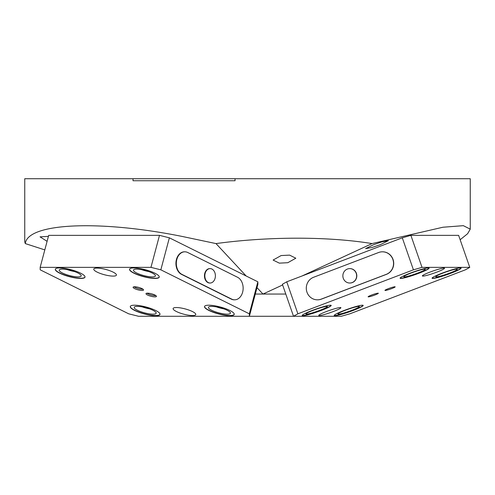 <?xml version="1.0" encoding="UTF-8"?>
<svg xmlns="http://www.w3.org/2000/svg" width="495" height="495" viewBox="0 0 495 495"><rect width="100%" height="100%" fill="white"/><g stroke="black" fill="none" stroke-linecap="round" stroke-linejoin="round"><path stroke-width="0.74" d="M281.129 255.556L289.6 255.123L295.818 258.211L287.793 262.709L279.329 263.142L273.11 260.061L281.129 255.556M47.093 241.331L40.046 236.851L48.417 236.369M373.638 244.672L382.103 241.801L388.321 240.719L380.302 244.672L371.838 247.537L365.619 248.62L373.638 244.672M470.25 229.148L470.25 178.72L235.051 178.72L235.051 180.737L133.013 180.737L133.013 178.72L24.75 178.72L24.75 241.739L25.295 243.583C27.541 222.979 99.322 219.706 182.129 236.437L215.993 243.583C268.878 236.393 328.012 236.393 372.054 243.583L442.92 227.236L463.351 225.671L470.25 229.148L467.62 233.702L460.152 239.741M235.051 178.72L133.013 178.72M255.296 294.061L262.987 294.061L257.01 287.638M285.788 294.061L262.987 294.061L282.626 284.971M372.054 243.583L301.987 276.012M246.182 276.012L215.993 243.583M25.295 243.583L44.81 249.895M349.835 283.029A7.208 6.893 -90 0 0 349.922 283.029A7.208 6.893 -90 0 0 356.394 273.351A7.208 6.893 -90 0 0 349.922 268.612A7.208 6.893 -90 0 0 349.835 268.612M343.276 278.283A7.208 6.893 -90 0 0 349.755 283.029A7.208 6.893 -90 0 0 356.227 273.351A7.208 6.893 -90 0 0 349.755 268.612A7.208 6.893 -90 0 0 343.276 278.283M313.607 277.262A11.633 11.125 -90 0 0 306.962 292.174A11.633 11.125 -90 0 0 317.413 299.828A11.633 11.125 -90 0 0 321.218 299.129L386.23 274.372A11.633 11.125 -90 0 0 393.383 261.422A11.633 11.125 -90 0 0 382.431 251.806A11.633 11.125 -90 0 0 378.625 252.506L313.607 277.262M436.305 276.897A11.373 1.139 160.8 0 0 448.396 273.549A11.373 1.139 160.8 0 0 457.262 269.268A11.373 1.139 160.8 0 0 456.736 269.113A11.373 1.139 160.8 0 0 444.646 272.46A11.373 1.139 160.8 0 0 435.779 276.742A11.373 1.139 160.8 0 0 436.305 276.897M432.092 278.091A15.314 1.534 160.8 0 0 432.766 278.246A15.314 1.534 160.8 0 0 448.755 273.84A15.314 1.534 160.8 0 0 460.993 268.036M404.322 276.897A11.373 1.139 160.8 0 0 416.413 273.549A11.373 1.139 160.8 0 0 425.279 269.268A11.373 1.139 160.8 0 0 424.753 269.113A11.373 1.139 160.8 0 0 412.663 272.46A11.373 1.139 160.8 0 0 403.796 276.742A11.373 1.139 160.8 0 0 404.322 276.897M400.102 278.091A15.314 1.534 160.8 0 0 400.777 278.246A15.314 1.534 160.8 0 0 416.771 273.84A15.314 1.534 160.8 0 0 429.01 268.036M306.424 314.17A11.373 1.139 160.8 0 0 318.514 310.823A11.373 1.139 160.8 0 0 327.381 306.541A11.373 1.139 160.8 0 0 326.855 306.393A11.373 1.139 160.8 0 0 314.764 309.734A11.373 1.139 160.8 0 0 305.898 314.016A11.373 1.139 160.8 0 0 306.424 314.17M302.204 315.365A15.314 1.534 160.8 0 0 302.878 315.519A15.314 1.534 160.8 0 0 318.873 311.12A15.314 1.534 160.8 0 0 331.112 305.31M338.407 314.17A11.373 1.139 160.8 0 0 350.497 310.823A11.373 1.139 160.8 0 0 359.364 306.541A11.373 1.139 160.8 0 0 358.838 306.393A11.373 1.139 160.8 0 0 346.748 309.734A11.373 1.139 160.8 0 0 337.881 314.016A11.373 1.139 160.8 0 0 338.407 314.17M334.187 315.365A15.314 1.534 160.8 0 0 334.861 315.519A15.314 1.534 160.8 0 0 350.856 311.12A15.314 1.534 160.8 0 0 363.095 305.31M302.909 315.711A15.357 1.541 160.8 0 0 319.232 311.194A15.357 1.541 160.8 0 0 331.198 305.409A15.357 1.541 160.8 0 0 330.493 305.205A15.357 1.541 160.8 0 0 314.17 309.721A15.357 1.541 160.8 0 0 302.197 315.501A15.357 1.541 160.8 0 0 302.909 315.711M400.808 278.438A15.357 1.541 160.8 0 0 417.13 273.921A15.357 1.541 160.8 0 0 429.103 268.135A15.357 1.541 160.8 0 0 428.392 267.931A15.357 1.541 160.8 0 0 412.069 272.448A15.357 1.541 160.8 0 0 400.096 278.227A15.357 1.541 160.8 0 0 400.808 278.438M334.892 315.711A15.357 1.541 160.8 0 0 351.215 311.194A15.357 1.541 160.8 0 0 363.188 305.409A15.357 1.541 160.8 0 0 362.476 305.205A15.357 1.541 160.8 0 0 346.154 309.721A15.357 1.541 160.8 0 0 334.181 315.501A15.357 1.541 160.8 0 0 334.892 315.711M432.791 278.438A15.357 1.541 160.8 0 0 449.114 273.921A15.357 1.541 160.8 0 0 461.086 268.135A15.357 1.541 160.8 0 0 460.375 267.931A15.357 1.541 160.8 0 0 444.052 272.448A15.357 1.541 160.8 0 0 432.079 278.227A15.357 1.541 160.8 0 0 432.791 278.438M368.367 296.876A5.408 0.544 160.8 0 0 374.115 295.286A5.408 0.544 160.8 0 0 378.329 293.25A5.408 0.544 160.8 0 0 378.081 293.176A5.408 0.544 160.8 0 0 372.333 294.766A5.408 0.544 160.8 0 0 368.119 296.802A5.408 0.544 160.8 0 0 368.367 296.876M385.203 290.466A5.408 0.544 160.8 0 0 390.951 288.876A5.408 0.544 160.8 0 0 395.165 286.84A5.408 0.544 160.8 0 0 394.917 286.766A5.408 0.544 160.8 0 0 389.169 288.356A5.408 0.544 160.8 0 0 384.955 290.392A5.408 0.544 160.8 0 0 385.203 290.466M319.312 315.55A11.713 1.176 160.8 0 0 331.768 312.104A11.713 1.176 160.8 0 0 340.9 307.692A11.713 1.176 160.8 0 0 340.356 307.537A11.713 1.176 160.8 0 0 327.907 310.984A11.713 1.176 160.8 0 0 318.774 315.395A11.713 1.176 160.8 0 0 319.312 315.55M422.922 276.105A11.713 1.176 160.8 0 0 435.377 272.658A11.713 1.176 160.8 0 0 444.51 268.247A11.713 1.176 160.8 0 0 443.972 268.092A11.713 1.176 160.8 0 0 431.516 271.532A11.713 1.176 160.8 0 0 422.384 275.944A11.713 1.176 160.8 0 0 422.922 276.105M349.86 313.818L465.399 269.825L469.761 267.362L422.018 267.362L413.424 269.825L297.885 313.818L293.523 316.28L341.265 316.28L349.86 313.818M317.493 299.828A11.633 11.125 -90 0 0 317.58 299.828A11.633 11.125 -90 0 0 321.385 299.129L386.397 274.372A11.633 11.125 -90 0 0 393.55 261.422A11.633 11.125 -90 0 0 382.598 251.806A11.633 11.125 -90 0 0 382.511 251.806M413.424 269.825L402.293 237.823L286.747 281.81L297.885 313.818M257.852 281.81L257.901 284.279L249.375 316.28L249.325 313.818L257.852 281.81L169.364 237.823L160.838 269.825L150.963 267.362L40.157 267.362L40.206 269.825L128.694 313.818L138.563 316.28L293.523 316.28L282.385 284.279L286.747 281.81M469.761 267.362L458.624 235.354L410.881 235.354L422.018 267.362M402.293 237.823L410.881 235.354M215.078 278.283A7.208 5.278 -90 0 1 210.115 283.029A7.208 5.278 -90 0 1 205.159 273.351A7.208 5.278 -90 0 1 210.115 268.612A7.208 5.278 -90 0 1 215.078 278.283M209.923 283.022A7.208 5.278 -90 0 1 209.731 283.029A7.208 5.278 -90 0 1 204.769 273.351A7.208 5.278 -90 0 1 209.731 268.612A7.208 5.278 -90 0 1 209.923 268.612M234.432 299.828A11.633 8.52 -90 0 1 234.24 299.828A11.633 8.52 -90 0 1 231.326 299.129L181.535 274.372A11.633 8.52 -90 0 1 176.443 259.46A11.633 8.52 -90 0 1 184.449 251.806A11.633 8.52 -90 0 1 184.641 251.813M176.826 259.46A11.633 8.52 -90 0 1 184.833 251.806A11.633 8.52 -90 0 1 187.747 252.506L237.538 277.262A11.633 8.52 -90 0 1 243.014 290.219A11.633 8.52 -90 0 1 234.63 299.828A11.633 8.52 -90 0 1 231.716 299.129L181.919 274.372A11.633 8.52 -90 0 1 176.826 259.46M152.262 276.897A11.373 2.648 -165.1 0 0 155.43 275.932A11.373 2.648 -165.1 0 0 148.939 271.637A11.373 2.648 -165.1 0 0 136.614 269.113A11.373 2.648 -165.1 0 0 133.452 270.078A11.373 2.648 -165.1 0 0 139.936 274.372A11.373 2.648 -165.1 0 0 152.262 276.897M129.665 268.983A15.314 3.57 -165.1 0 0 129.641 269.063A15.314 3.57 -165.1 0 0 138.377 274.849A15.314 3.57 -165.1 0 0 154.978 278.246A15.314 3.57 -165.1 0 0 159.242 276.946A15.314 3.57 -165.1 0 0 159.26 276.866M78.031 276.897A11.373 2.648 -165.1 0 0 81.192 275.932A11.373 2.648 -165.1 0 0 74.708 271.637A11.373 2.648 -165.1 0 0 62.382 269.113A11.373 2.648 -165.1 0 0 59.221 270.078A11.373 2.648 -165.1 0 0 65.705 274.372A11.373 2.648 -165.1 0 0 78.031 276.897M55.434 268.983A15.314 3.57 -165.1 0 0 55.409 269.063A15.314 3.57 -165.1 0 0 64.146 274.849A15.314 3.57 -165.1 0 0 80.741 278.246A15.314 3.57 -165.1 0 0 85.004 276.946A15.314 3.57 -165.1 0 0 85.022 276.866M153.011 314.17A11.373 2.648 -165.1 0 0 156.173 313.205A11.373 2.648 -165.1 0 0 149.688 308.911A11.373 2.648 -165.1 0 0 137.363 306.393A11.373 2.648 -165.1 0 0 134.195 307.352A11.373 2.648 -165.1 0 0 140.685 311.646A11.373 2.648 -165.1 0 0 153.011 314.17M130.414 306.257A15.314 3.57 -165.1 0 0 130.389 306.337A15.314 3.57 -165.1 0 0 139.126 312.122A15.314 3.57 -165.1 0 0 155.721 315.519A15.314 3.57 -165.1 0 0 159.984 314.22A15.314 3.57 -165.1 0 0 160.003 314.139M227.242 314.17A11.373 2.648 -165.1 0 0 230.41 313.205A11.373 2.648 -165.1 0 0 223.919 308.911A11.373 2.648 -165.1 0 0 211.594 306.393A11.373 2.648 -165.1 0 0 208.432 307.352A11.373 2.648 -165.1 0 0 214.917 311.646A11.373 2.648 -165.1 0 0 227.242 314.17M204.645 306.257A15.314 3.57 -165.1 0 0 204.621 306.337A15.314 3.57 -165.1 0 0 213.357 312.122A15.314 3.57 -165.1 0 0 229.958 315.519A15.314 3.57 -165.1 0 0 234.215 314.22A15.314 3.57 -165.1 0 0 234.234 314.139M134.058 286.791A5.111 1.188 -165.1 0 0 142.139 289.21A5.111 1.188 -165.1 0 0 142.919 289.148M146.953 293.201A5.111 1.188 -165.1 0 0 155.034 295.62A5.111 1.188 -165.1 0 0 155.814 295.558M155.702 315.711A15.357 3.576 -165.1 0 0 159.978 314.412A15.357 3.576 -165.1 0 0 151.216 308.614A15.357 3.576 -165.1 0 0 134.572 305.205A15.357 3.576 -165.1 0 0 130.303 306.504A15.357 3.576 -165.1 0 0 139.058 312.302A15.357 3.576 -165.1 0 0 155.702 315.711M80.722 278.438A15.357 3.576 -165.1 0 0 84.998 277.138A15.357 3.576 -165.1 0 0 76.236 271.334A15.357 3.576 -165.1 0 0 59.598 267.931A15.357 3.576 -165.1 0 0 55.322 269.231A15.357 3.576 -165.1 0 0 64.084 275.028A15.357 3.576 -165.1 0 0 80.722 278.438M229.934 315.711A15.357 3.576 -165.1 0 0 234.209 314.412A15.357 3.576 -165.1 0 0 225.448 308.614A15.357 3.576 -165.1 0 0 208.81 305.205A15.357 3.576 -165.1 0 0 204.534 306.504A15.357 3.576 -165.1 0 0 213.296 312.302A15.357 3.576 -165.1 0 0 229.934 315.711M154.954 278.438A15.357 3.576 -165.1 0 0 159.229 277.138A15.357 3.576 -165.1 0 0 150.468 271.334A15.357 3.576 -165.1 0 0 133.829 267.931A15.357 3.576 -165.1 0 0 129.554 269.231A15.357 3.576 -165.1 0 0 138.315 275.028A15.357 3.576 -165.1 0 0 154.954 278.438M154.935 296.876A5.408 1.262 -165.1 0 0 156.439 296.418A5.408 1.262 -165.1 0 0 153.351 294.377A5.408 1.262 -165.1 0 0 147.491 293.176A5.408 1.262 -165.1 0 0 145.988 293.634A5.408 1.262 -165.1 0 0 149.075 295.676A5.408 1.262 -165.1 0 0 154.935 296.876M142.04 290.466A5.408 1.262 -165.1 0 0 143.544 290.008A5.408 1.262 -165.1 0 0 140.456 287.966A5.408 1.262 -165.1 0 0 134.597 286.766A5.408 1.262 -165.1 0 0 133.093 287.224A5.408 1.262 -165.1 0 0 136.181 289.266A5.408 1.262 -165.1 0 0 142.04 290.466M192.499 315.55A11.713 2.729 -165.1 0 0 195.76 314.56A11.713 2.729 -165.1 0 0 189.078 310.136A11.713 2.729 -165.1 0 0 176.381 307.537A11.713 2.729 -165.1 0 0 173.12 308.527A11.713 2.729 -165.1 0 0 179.803 312.951A11.713 2.729 -165.1 0 0 192.499 315.55M113.151 276.105A11.713 2.729 -165.1 0 0 116.405 275.115A11.713 2.729 -165.1 0 0 109.723 270.685A11.713 2.729 -165.1 0 0 97.032 268.092A11.713 2.729 -165.1 0 0 93.772 269.082A11.713 2.729 -165.1 0 0 100.454 273.506A11.713 2.729 -165.1 0 0 113.151 276.105M148.679 271.545A11.354 2.648 14.9 0 1 141.49 269.627A11.373 2.648 14.9 0 0 148.704 271.551M74.448 271.545A11.354 2.648 14.9 0 1 67.258 269.627M74.467 271.551A11.373 2.648 14.9 0 1 67.233 269.627M149.422 308.818A11.354 2.648 14.9 0 1 142.238 306.9M149.447 308.824A11.373 2.648 14.9 0 1 142.214 306.9M223.66 308.818A11.354 2.648 14.9 0 1 216.47 306.9M223.678 308.824A11.373 2.648 14.9 0 1 216.445 306.9M249.325 313.818L160.838 269.825M150.963 267.362L159.495 235.354L48.683 235.354L40.157 267.362M159.495 235.354L169.364 237.823M231.326 299.129L231.716 299.129M181.535 274.372L181.919 274.372M210.115 283.029L209.731 283.029M184.449 251.806L184.833 251.806M234.24 299.828L234.63 299.828M210.115 268.612L209.731 268.612"/></g></svg>
